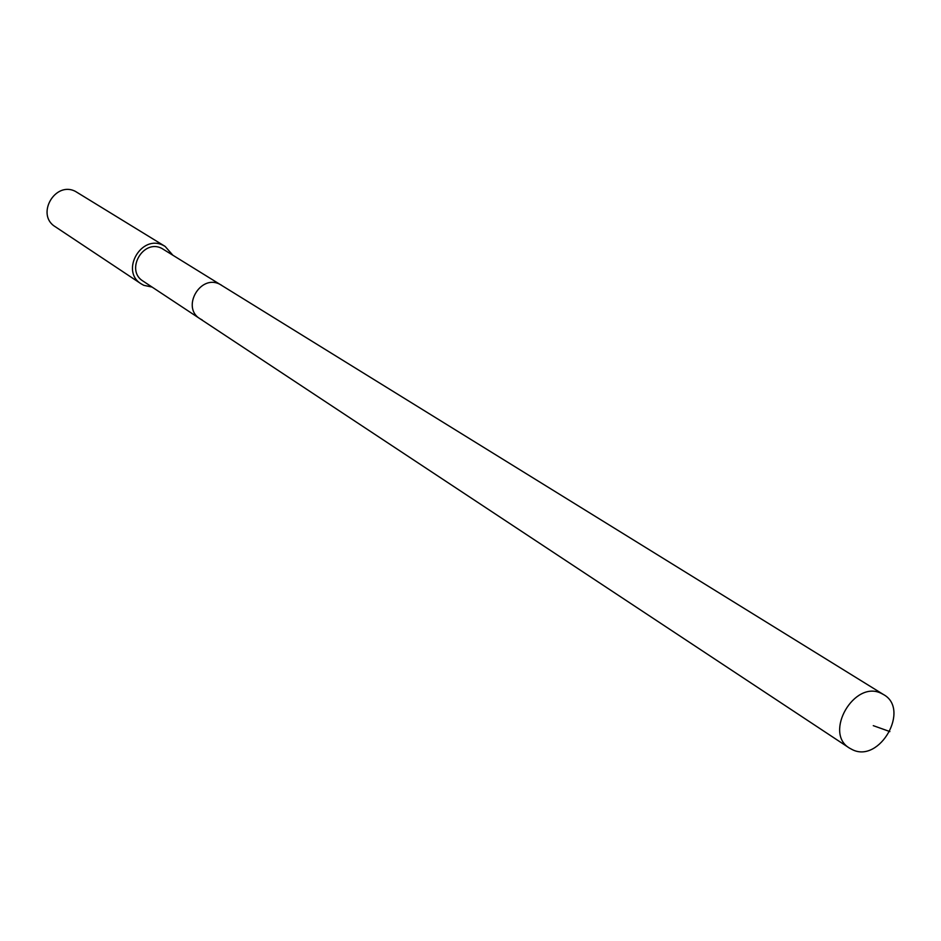 <?xml version="1.0" encoding="UTF-8"?>
<svg xmlns="http://www.w3.org/2000/svg" width="941" height="941" viewBox="0 0 941 941"><rect width="100%" height="100%" fill="white"/><g stroke="black" fill="none" stroke-linecap="round" stroke-linejoin="round"><path stroke-width="1.41" d="M852.617 749.789L849.464 748.095C823.446 732.945 854.381 679.625 881.258 693.364L883.658 694.634C910.3 709.267 879.929 763.175 852.617 749.789M219.676 284.194C200.28 274.007 181.119 307.542 199.939 318.705C181.119 307.542 200.28 274.007 219.676 284.194L221.417 285.123L219.676 284.194M883.658 694.634L161.758 248.365C143.161 238.591 125.012 270.385 143.067 281.112L849.464 748.095M202.209 319.964L199.939 318.705M152.089 287.076L143.785 285.311L141.174 283.853C119.989 271.196 141.362 233.862 163.216 245.366L165.122 246.401L172.626 254.952M165.122 246.401L75.445 191.411C55.06 180.648 35.499 214.889 55.26 226.722L141.174 283.853M873.283 725.664L889.88 731.58"/></g></svg>
